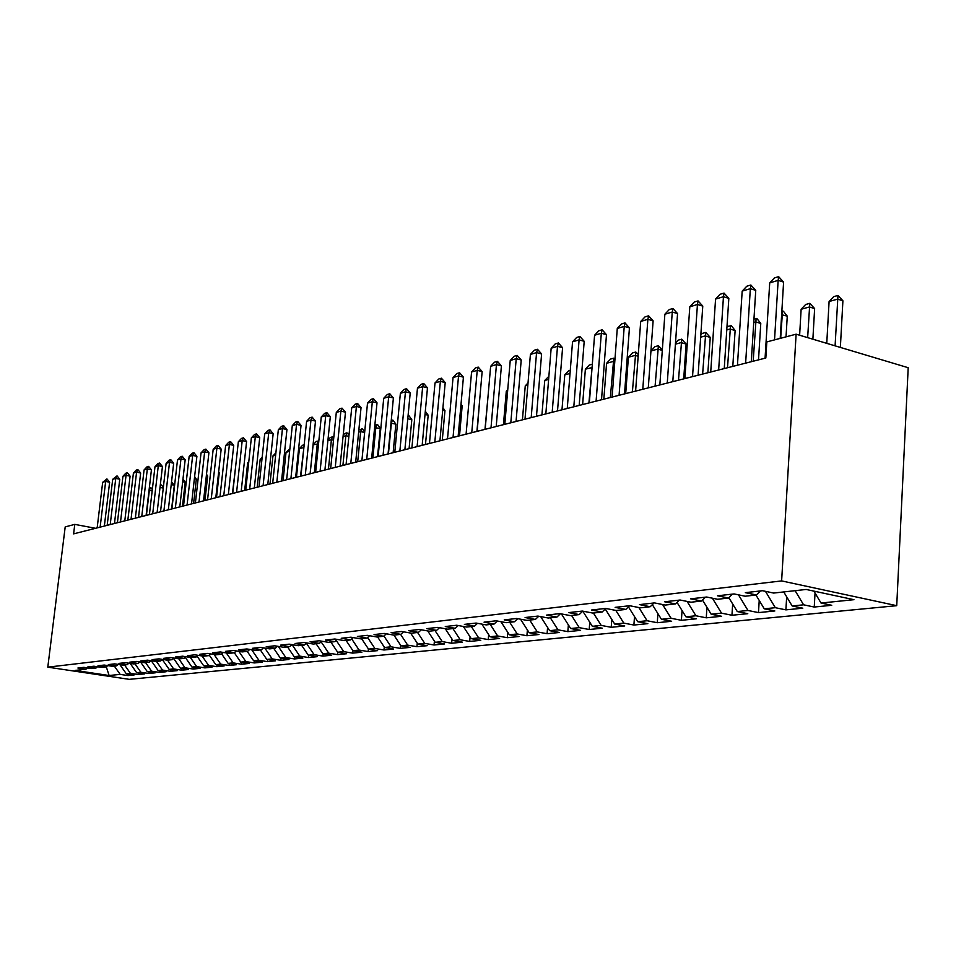 <?xml version="1.0" encoding="UTF-8"?>
<svg xmlns="http://www.w3.org/2000/svg" width="956" height="956" viewBox="0 0 956 956"><rect width="100%" height="100%" fill="white"/><g stroke="black" fill="none" stroke-linecap="round" stroke-linejoin="round"><path stroke-width="1.43" d="M95.516 528.298L74.783 524.378L73.612 533.866L765.828 358.01L766.82 341.913L796.109 334.182L908.2 367.713L896.728 605.686L129.251 679.346L47.8 667.157L781.626 580.913L896.728 605.686M106.295 666.834L109.115 675.51L120.157 674.386L127.961 675.557L134.127 674.948L126.288 673.765L130.41 673.335L138.273 674.53L144.571 673.896L136.672 672.701L140.879 672.271L148.801 673.478L155.231 672.833L147.272 671.626L151.574 671.184L159.556 672.403L166.105 671.745L158.087 670.526L162.484 670.072L170.526 671.315L177.219 670.646L169.14 669.391L173.634 668.937L181.736 670.192L188.571 669.511L180.433 668.244L185.022 667.778L193.184 669.045L200.174 668.352L191.965 667.073L196.649 666.595L204.883 667.885L212.017 667.168L203.759 665.878L208.551 665.388L216.833 666.691L224.134 665.962L215.805 664.647L220.705 664.145L229.058 665.46L236.526 664.719L228.137 663.392L233.144 662.878L241.557 664.217L249.193 663.452L240.733 662.114L245.859 661.588L254.344 662.938L262.147 662.161L253.627 660.799L258.873 660.261L267.417 661.636L275.412 660.835L266.82 659.449L272.185 658.911L280.801 660.297L288.975 659.485L280.323 658.075L285.82 657.525L294.496 658.935L302.873 658.098L294.149 656.676L299.766 656.103L308.525 657.537L317.105 656.676L308.31 655.23L314.07 654.645L322.889 656.103L331.672 655.218L322.805 653.749L328.709 653.151L337.599 654.633L346.61 653.725L337.671 652.243L343.718 651.622L352.68 653.127L361.906 652.195L352.907 650.689L359.109 650.056L368.144 651.574L377.608 650.63L368.526 649.1L374.883 648.455L383.989 649.996L393.693 649.028L384.551 647.475L391.064 646.806L400.253 648.371L410.208 647.379L400.982 645.802L407.674 645.109L416.935 646.71L427.153 645.682L417.856 644.081L424.727 643.376L434.048 645.001L444.54 643.95L435.171 642.312L442.222 641.596L451.626 643.245L462.405 642.169L452.953 640.508L460.206 639.767L469.683 641.44L480.76 640.329L471.236 638.644L478.681 637.891L488.241 639.588L499.618 638.453L490.01 636.732L497.67 635.955L507.313 637.688L519.012 636.517L509.333 634.772L517.208 633.959L526.911 635.728L538.945 634.521L529.194 632.741L537.296 631.916L547.083 633.708L559.463 632.478L549.628 630.661L557.969 629.813L567.84 631.641L580.591 630.363L570.672 628.522L579.264 627.65L589.207 629.502L602.34 628.2L592.338 626.311L601.193 625.415L611.219 627.303L624.746 625.953L614.672 624.041L623.79 623.109L633.9 625.045L647.845 623.647L637.688 621.699L647.093 620.743L657.274 622.715L671.65 621.269L661.421 619.285L671.124 618.293L681.389 620.301L696.219 618.819L685.906 616.787L695.92 615.772L706.269 617.815L721.577 616.285L711.18 614.218L721.529 613.166L731.949 615.258L747.771 613.68L737.291 611.565L747.974 610.478L758.49 612.605L774.826 610.968L764.274 608.817L775.316 607.693L785.904 609.868L802.801 608.183L792.166 605.973L803.59 604.813L814.249 607.036L831.732 605.291L821.025 603.033L813.915 591.119M109.115 675.51L75.13 670.419L85.897 669.224L87.498 667.909M821.025 603.033L853.935 599.687L806.159 589.458L773.643 593.055L762.494 590.712L745.333 592.648L756.423 594.967L745.142 596.221L734.088 593.927L717.514 595.791L728.508 598.062L717.609 599.269L706.651 597.022L690.626 598.826L701.537 601.049L690.997 602.208L680.122 600.021L664.635 601.766L675.45 603.929L665.257 605.064L654.478 602.913L639.48 604.61L650.211 606.725L640.341 607.825L629.657 605.722L615.138 607.359L625.786 609.438L616.226 610.49L605.626 608.434L591.561 610.012L602.113 612.055L592.851 613.083L582.335 611.063L568.724 612.593L579.181 614.6L570.206 615.592L559.774 613.609L546.569 615.102L556.954 617.062L548.242 618.018L537.905 616.082L525.095 617.528L535.384 619.44L526.935 620.384L516.682 618.472L504.254 619.882L514.447 621.759L506.25 622.667L496.092 620.803L484.023 622.165L494.133 624.017L486.174 624.901L476.088 623.061L464.365 624.376L474.391 626.204L466.659 627.052L456.669 625.248L445.269 626.538L455.223 628.319L447.695 629.156L437.788 627.387L426.711 628.63L436.581 630.386L429.268 631.199L419.433 629.454L408.666 630.673L418.441 632.394L411.331 633.183L401.592 631.474L391.112 632.657L400.815 634.354L393.884 635.119L384.228 633.434L374.035 634.581L383.643 636.254L376.903 636.995L367.331 635.334L357.401 636.457L366.937 638.106L360.376 638.823L350.876 637.198L341.208 638.285L350.661 639.899L344.268 640.616L334.851 639.002L325.434 640.066L334.803 641.655L328.577 642.348L319.232 640.771L310.055 641.811L319.352 643.376L313.281 644.045L304.02 642.492L295.069 643.496L304.295 645.037L298.368 645.694L289.178 644.165L280.455 645.145L289.596 646.662L283.824 647.308L274.707 645.802L266.198 646.758L275.268 648.252L269.64 648.873L260.594 647.391L252.288 648.335L261.287 649.805L255.79 650.415L246.827 648.945L238.713 649.865L247.64 651.311L242.262 651.908L233.372 650.462L225.461 651.359L234.304 652.793L229.07 653.366L220.25 651.944L212.519 652.817L221.29 654.227L216.176 654.8L207.428 653.402L199.876 654.251L208.575 655.637L203.568 656.198L194.893 654.812L187.519 655.649L196.147 657.011L191.26 657.561L182.656 656.198L175.438 657.011L184.006 658.361L179.226 658.887L170.682 657.549L163.631 658.337L172.128 659.676L167.455 660.19L158.983 658.863L152.088 659.64L160.524 660.966L155.948 661.468L147.547 660.154L140.795 660.919L149.16 662.221L144.691 662.711L136.35 661.421L129.753 662.173L138.046 663.452L133.673 663.93L125.391 662.663L118.938 663.392L127.172 664.659L122.882 665.125L114.672 663.87L108.351 664.587L116.524 665.83L112.33 666.296L104.18 665.053L97.99 665.758L106.104 666.989L101.993 667.443L93.903 666.213L87.844 666.906L95.899 668.113L91.872 668.567L83.841 667.348L77.902 668.017L85.897 669.224M803.59 604.813L795.129 590.677M792.166 605.973L783.741 591.943M775.316 607.693L765.457 591.334M764.274 608.817L755.933 595.026M756.423 594.967L760.343 590.963M747.974 610.478L738.486 594.835M737.291 611.565L728.854 597.703M728.508 598.062L732.416 594.106M721.529 613.166L712.375 598.193M711.18 614.218L702.517 600.069M701.537 601.049L705.42 597.165M695.92 615.772L687.101 601.42M685.906 616.787L677.015 602.376M675.45 603.929L679.31 600.105M671.124 618.293L662.604 604.539M661.421 619.285L652.339 604.646M650.211 606.725L654.047 602.961M647.093 620.743L638.871 607.526M637.688 621.699L628.427 606.857M625.786 609.438L629.586 605.722M623.79 623.109L615.843 610.418M614.672 624.041L605.256 609.02M602.113 612.055L605.829 608.47M601.193 625.415L593.401 613.023M592.338 626.311L582.778 611.147L579.181 614.6M579.264 627.65L571.545 615.437M570.672 628.522L561.423 613.919M556.954 617.062L560.443 613.728M557.969 629.813L550.333 617.791M549.628 630.661L540.678 616.596M535.384 619.44L538.778 616.238M537.296 631.916L529.732 620.074M529.194 632.741L520.518 619.189M514.447 621.759L517.746 618.675M517.208 633.959L509.715 622.284M509.333 634.772L500.92 621.687M494.133 624.017L497.335 621.03M497.67 635.955L490.249 624.447M490.01 636.732L481.86 624.113M474.391 626.204L477.51 623.312M478.681 637.891L471.332 626.538M471.236 638.644L463.325 626.455M455.223 628.319L458.247 625.535M460.206 639.767L452.929 628.582M452.953 640.508L445.281 628.725M436.581 630.386L439.521 627.698M442.222 641.596L435.016 630.566M435.171 642.312L427.714 630.924M418.441 632.394L421.309 629.789M424.727 643.376L417.581 632.49M417.856 644.081L410.614 633.051M400.815 634.354L403.599 631.82M407.674 645.109L400.6 634.378M400.982 645.802L393.932 635.107M383.643 636.254L386.367 633.804M391.064 646.806L383.93 636.003M384.551 647.475L377.56 636.923M366.937 638.106L369.59 635.728M374.883 648.455L367.618 637.497M368.526 649.1L361.607 638.692M350.661 639.899L353.242 637.604M359.109 650.056L351.724 638.967M352.907 650.689L346.06 640.412M334.803 641.655L337.325 639.433M343.718 651.622L336.225 640.4M337.671 652.243L330.884 642.097M319.352 643.376L321.814 641.201M328.709 653.151L321.12 641.823M322.805 653.749L316.089 643.735M304.295 645.037L306.685 642.934M314.07 654.645L306.374 643.209M308.31 655.23L301.642 645.336M289.596 646.662L291.939 644.619M299.766 656.103L292.046 644.643M294.149 656.676L287.541 646.889M275.268 648.252L277.551 646.268M285.82 657.525L278.28 646.387M280.323 658.075L273.774 648.419M261.287 649.805L263.509 647.869M272.185 658.911L264.836 648.084M266.82 659.449L260.331 649.901M247.64 651.311L249.815 649.435M258.873 660.261L251.703 649.745M253.627 660.799L247.198 651.359M234.304 652.793L236.431 650.964M245.859 661.588L238.869 651.359M240.733 662.114L234.34 652.757M221.29 654.227L223.369 652.446M233.144 662.878L226.321 652.924M228.137 663.392L221.649 653.928M208.575 655.637L210.607 653.904M220.705 664.145L214.048 654.454M215.805 664.647L209.233 655.075M196.147 657.011L198.143 655.326M208.551 665.388L202.051 655.947M203.759 665.878L197.103 656.21M184.006 658.361L185.954 656.712M196.649 666.595L190.316 657.405M191.965 667.073L185.237 657.322M172.128 659.676L174.028 658.075M185.022 667.778L178.82 658.827M180.433 668.244L173.622 658.421M160.524 660.966L162.377 659.401M173.634 668.937L167.551 660.178M169.14 669.391L162.269 659.497M149.16 662.221L150.976 660.692M162.484 670.072L156.461 661.409M158.087 670.526L151.275 660.739M138.046 663.452L139.827 661.958M151.574 671.184L145.599 662.616M147.272 671.626L140.616 662.078M127.172 664.659L128.917 663.201M140.879 672.271L134.951 663.787M136.672 672.701L130.159 663.392M116.524 665.83L118.233 664.42M130.41 673.335L124.531 664.946M126.288 673.765L119.918 664.671M106.104 666.989L107.777 665.603M120.157 674.386L114.326 666.081M95.899 668.113L97.536 666.762M74.783 524.378L65.199 526.899L47.8 667.157M796.109 334.182L781.626 580.913M127.961 675.557L128.14 674.04M138.273 674.53L138.453 672.976M148.801 673.478L148.993 671.889M159.556 672.403L159.736 670.777M170.526 671.315L170.718 669.642M181.736 670.192L181.927 668.483M193.184 669.045L193.375 667.288M204.883 667.885L205.074 666.081M216.833 666.691L217.036 664.838M229.058 665.46L229.261 663.572M241.557 664.217L241.76 662.269M254.344 662.938L254.547 660.943M267.417 661.636L267.632 659.58M280.801 660.297L281.016 658.194M294.496 658.935L294.723 656.76M308.525 657.537L308.752 655.302M322.889 656.103L323.116 653.808M337.599 654.633L337.838 652.267M352.68 653.127L352.919 650.689M368.144 651.574L368.395 648.909M383.989 649.996L384.264 647.045M400.253 648.371L400.552 645.133M416.935 646.71L417.258 643.173M434.048 645.001L434.394 641.129M451.626 643.245L451.997 639.038M469.683 641.44L470.077 636.875M488.241 639.588L488.659 634.629M507.313 637.688L507.755 632.322M526.911 635.728L527.389 629.932M547.083 633.708L547.585 627.447M567.84 631.641L568.366 624.889M589.207 629.502L589.768 622.225M611.219 627.303L611.804 619.464M633.9 625.045L634.509 616.596M657.274 622.715L657.907 613.621M681.389 620.301L682.046 610.537M706.269 617.815L706.95 607.311M731.949 615.258L732.666 603.965M758.49 612.605L759.219 600.464M785.904 609.868L786.668 596.807M814.249 607.036L815.038 592.995M97.154 527.891L102.674 482.314L106.941 478.908L105.662 481.418L109.629 482.23L104.347 526.063M102.674 482.314L105.662 481.418L100.129 527.126M106.941 478.908L109.629 482.23M149.291 488.134L151.191 487.919L152.315 489.651M152.171 490.846L149.028 490.356M146.411 515.368L149.351 490.273L150.546 487.787M107.168 525.346L112.7 479.315L117.038 475.873L115.76 478.406L119.763 479.219L114.469 523.494M112.7 479.315L115.76 478.406L110.215 524.569M117.038 475.873L119.763 479.219M117.397 522.741L122.954 476.255L125.774 473.244L127.339 472.766L126.061 475.323L130.1 476.148L124.794 520.865M122.954 476.255L126.061 475.323L120.516 521.952M127.339 472.766L130.1 476.148M160.285 485.062L161.612 485.003L163.321 487.632M163.273 488.098L160.011 487.429M160.106 486.676L160.955 484.871M171.53 481.908L174.339 485.242L171.22 484.596M171.614 508.974L174.339 485.242M127.841 520.088L133.41 473.124L136.266 470.077L137.855 469.599L136.589 472.168L140.651 473.017L135.334 518.188M133.41 473.124L136.589 472.168L131.02 519.287M137.855 469.599L140.651 473.017M138.512 517.387L144.081 469.934L146.973 466.863L148.598 466.373L147.332 468.966L151.43 469.814L146.101 515.451M144.081 469.934L147.332 468.966L141.751 516.563M148.598 466.373L151.43 469.814M182.978 478.98L185.213 482.23L182.668 481.705M182.488 506.214L185.213 482.23M193.59 503.394L196.315 479.171L194.367 478.765M194.618 476.578L196.315 479.171M149.399 514.615L154.992 466.671L157.907 463.564L159.568 463.062L158.302 465.68L162.436 466.552L157.095 512.667M154.992 466.671L158.302 465.68L152.709 513.778M159.568 463.062L162.436 466.552M204.931 500.514L207.655 476.04L206.329 475.765M206.496 474.284L207.655 476.04M160.524 511.783L166.129 463.337L169.081 460.206L170.777 459.693L169.523 462.334L173.681 463.206L168.328 509.811M166.129 463.337L169.523 462.334L163.918 510.922M170.777 459.693L173.681 463.206M216.51 497.562L219.247 472.85L218.566 472.706M218.649 471.953L219.247 472.85M171.901 508.903L177.505 459.944L180.493 456.765L182.226 456.239L180.971 458.904L185.165 459.8L179.8 506.895M177.505 459.944L180.971 458.904L175.366 508.018M182.226 456.239L185.165 459.8M183.528 505.951L189.145 456.466L192.156 453.252L193.937 452.714L192.682 455.403L196.9 456.311L191.535 503.908M189.145 456.466L192.682 455.403L187.065 505.043M193.937 452.714L196.9 456.311M235.666 466.301L232.439 493.523M195.406 502.928L201.035 452.905L204.082 449.667L205.899 449.117L204.656 451.83L208.91 452.75L203.532 500.86M201.035 452.905L204.656 451.83L199.027 502.008M205.899 449.117L208.91 452.75M248.68 462.692L247.64 462.979L244.676 490.404M247.64 462.979L248.775 461.772M207.56 499.845L213.188 449.272L216.271 445.986L218.123 445.436L216.893 448.161L221.183 449.105L215.793 497.741M213.188 449.272L216.893 448.161L211.252 498.901M218.123 445.436L221.183 449.105M262.004 458.988L260.163 459.501L257.188 487.225M260.163 459.501L262.171 457.362M219.988 496.678L225.628 445.556L228.747 442.234L230.635 441.66L229.416 444.421L233.73 445.377L228.341 494.563M225.628 445.556L229.416 444.421L223.764 495.722M230.635 441.66L233.73 445.377M275.639 455.199L272.95 455.952L269.986 483.975M272.95 455.952L275.89 452.821M232.702 493.451L238.343 441.756L241.498 438.398L243.445 437.812L242.215 440.596L246.576 441.564L241.187 491.3M238.343 441.756L242.215 440.596L236.574 492.471M243.445 437.812L246.576 441.564M289.608 451.328L286.035 452.319L283.072 480.653M286.035 452.319L289.871 448.806M245.716 490.141L251.356 437.86L254.559 434.466L256.543 433.869L255.324 436.677L259.721 437.657L254.32 487.966M251.356 437.86L255.324 436.677L249.671 489.137M256.543 433.869L259.721 437.657M303.9 447.551L299.419 448.603L296.456 477.259M299.419 448.603L302.574 445.245L304.187 444.803M300.531 476.219L304.056 446.094M259.028 486.759L264.681 433.881L267.919 430.439L269.951 429.83L268.744 432.662L273.165 433.666L267.776 484.549M264.681 433.881L268.744 432.662L263.091 485.732M269.951 429.83L273.165 433.666M318.515 443.919L313.126 444.791L310.15 473.77M313.126 444.791L316.317 441.409L318.826 440.919M314.333 472.718L317.296 443.632L318.396 440.824M272.675 483.294L278.327 429.794L281.59 426.316L283.669 425.695L282.474 428.551L286.943 429.579L281.542 481.047M278.327 429.794L282.474 428.551L276.822 482.242M283.669 425.695L286.943 429.579M327.944 440.047L330.37 437.466L332.509 436.868L333.752 437.8M333.513 440.19L331.409 439.712L327.884 440.692M328.446 469.133L331.409 439.712L332.509 436.868M286.645 479.745L292.297 425.623L295.607 422.098L297.734 421.465L296.551 424.345L301.044 425.384L295.655 477.462M292.297 425.623L296.551 424.345L290.899 478.669M297.734 421.465L301.044 425.384M343.204 435.1L344.757 433.45L346.944 432.829L349.024 434.956M348.88 436.39L345.869 435.697L343.061 436.474M342.905 465.453L345.869 435.697L346.944 432.829M300.949 476.112L306.601 421.345L309.959 417.784L312.134 417.127L310.963 420.043L315.492 421.094L310.103 473.794M306.601 421.345L310.963 420.043L305.311 475.001M312.134 417.127L315.492 421.094M358.847 430.009L362.467 428.862L364.69 432.064M364.642 432.518L360.663 431.586L358.631 432.16M357.711 461.688L360.663 431.586L361.738 428.694M315.623 472.384L321.264 416.959L324.658 413.351L326.892 412.681L325.733 415.621L330.31 416.697L324.921 470.029M321.264 416.959L325.733 415.621L320.093 471.248M326.892 412.681L330.31 416.697M374.872 425.026L377.62 424.631L380.273 428.419L374.609 427.726M377.548 456.657L380.273 428.419M372.888 457.84L375.828 427.38L376.879 424.452M330.656 468.571L336.297 412.466L339.739 408.81L342.021 408.128L340.874 411.092L345.486 412.191L340.109 466.17M336.297 412.466L340.874 411.092L335.245 467.4M342.021 408.128L345.486 412.191M391.255 420.437L393.155 420.293L395.844 424.129L390.992 423.173M393.131 452.702L395.844 424.129M388.435 453.885L391.374 423.066L392.414 420.114M346.072 464.652L351.712 407.865L355.19 404.161L357.544 403.456L356.409 406.455L361.045 407.567L355.68 462.214M351.712 407.865L356.409 406.455L350.78 463.457M357.544 403.456L361.045 407.567M408.069 415.729L409.072 415.836L411.809 419.72L407.794 418.764M409.096 448.639L411.809 419.72M407.985 416.625L408.32 415.657M361.894 460.637L367.51 403.133L371.036 399.381L373.449 398.664L372.338 401.687L377.011 402.823L371.657 458.151M367.51 403.133L372.338 401.687L366.722 459.406M373.449 398.664L377.011 402.823M425.312 411.259L428.169 415.203L425.014 414.438M425.48 444.48L428.169 415.203M378.122 456.514L383.726 398.282L387.3 394.493L389.773 393.741L388.674 396.812L393.394 397.959L388.052 453.992M383.726 398.282L388.674 396.812L383.081 455.247M389.773 393.741L393.394 397.959M442.281 440.214L444.958 410.578L442.712 410.028M442.927 407.71L444.958 410.578M394.78 452.272L400.373 393.31L403.994 389.462L406.539 388.698L405.452 391.793L410.208 392.964L404.878 449.714M400.373 393.31L405.452 391.793L399.871 450.981M406.539 388.698L410.208 392.964M411.893 447.934L417.461 388.196L421.13 384.3L423.735 383.511L422.671 386.642L427.475 387.837L422.17 445.317M417.461 388.196L422.671 386.642L417.115 446.607M423.735 383.511L427.475 387.837M429.459 443.465L435.016 382.95L438.732 379.006L441.409 378.194L440.369 381.348L445.209 382.579L439.927 440.812M435.016 382.95L440.369 381.348L434.825 442.102M441.409 378.194L445.209 382.579M447.516 438.876L453.048 377.56L456.813 373.557L459.573 372.732L458.545 375.923L463.421 377.166L458.163 436.175M453.048 377.56L458.545 375.923L453.036 437.478M459.573 372.732L463.421 377.166M466.086 434.167L471.571 372.027L475.395 367.964L478.227 367.104L477.235 370.33L482.147 371.609L476.925 431.407M471.571 372.027L477.235 370.33L471.75 432.721M478.227 367.104L482.147 371.609M485.17 429.316L490.631 366.327L494.503 362.205L497.419 361.332L496.451 364.583L501.41 365.885L496.212 426.507M490.631 366.327L496.451 364.583L491.002 427.834M497.419 361.332L501.41 365.885M504.804 424.321L510.229 360.472L514.161 356.289L517.16 355.381L516.216 358.679L521.211 360.006L516.061 421.465M510.229 360.472L516.216 358.679L510.803 422.803M517.16 355.381L521.211 360.006M459.513 435.828L462.178 405.822L460.9 405.499M461.019 404.197L462.178 405.822M477.199 431.335L479.589 400.875M488.038 396.226L484.979 429.364M507.66 390.777L506.298 391.147L503.442 424.667M506.298 391.147L507.755 389.606M527.843 385.172L525.25 385.889L522.43 419.851M525.25 385.889L528.023 382.938M548.625 379.401L544.741 380.476L541.933 414.892M544.741 380.476L548.875 376.341M570.039 373.449L564.769 374.907L561.985 409.801M564.769 374.907L568.641 370.809L570.278 370.342M525.011 419.194L530.401 354.437L534.392 350.195L537.475 349.275L536.567 352.597L541.598 353.947L536.483 416.278M530.401 354.437L536.567 352.597L531.189 417.629M537.475 349.275L541.598 353.947M592.075 367.546L585.371 369.195L582.622 404.555M585.371 369.195L589.302 365.025L592.338 364.176M588.92 402.954L592.278 364.869M545.828 413.912L551.158 348.235L555.209 343.933L558.388 342.977L557.503 346.335L562.582 347.721L557.515 410.937M551.158 348.235L557.503 346.335L552.186 412.287M558.388 342.977L562.582 347.721M614.756 361.966L613.059 361.499L606.57 363.304L603.845 399.166M606.57 363.304L610.561 359.074L613.8 358.165L614.983 358.882M610.334 397.517L613.8 358.165M567.255 408.463L572.536 341.842L576.659 337.468L579.922 336.488L579.085 339.882L584.2 341.304L579.181 405.428M572.536 341.842L579.085 339.882L573.815 406.79M579.922 336.488L584.2 341.304M638.154 356.241L635.071 355.393L628.391 357.245L625.702 393.609M628.391 357.245L632.442 352.955L635.776 352.023L638.285 354.473M632.382 391.912L635.776 352.023M589.338 402.846L594.572 335.245L598.743 330.824L602.125 329.808L601.312 333.238L606.474 334.684L601.515 399.763M594.572 335.245L601.312 333.238L596.102 401.138M602.125 329.808L606.474 334.684M650.94 350.924L654.98 346.646L658.409 345.69L662.329 349.98M662.293 350.374L657.74 349.095L650.94 350.983M655.099 386.152L658.409 345.69M612.115 397.063L617.277 328.458L621.52 323.965L624.997 322.913L624.232 326.378L629.43 327.872L624.531 393.908M617.277 328.458L624.232 326.378L619.082 395.294M624.997 322.913L629.43 327.872M675.498 343.013L678.186 340.157L681.736 339.165L686.121 344.041L681.102 342.606L675.414 344.184M683.719 378.875L686.121 344.041M678.497 380.201L681.736 339.165M635.609 391.1L640.699 321.455L645.013 316.89L648.598 315.815L647.869 319.316L653.115 320.834L648.288 387.873M640.699 321.455L647.869 319.316L642.79 389.271M648.598 315.815L653.115 320.834M700.832 334.815L702.11 333.465L705.767 332.437L710.236 337.384L705.181 335.926L700.676 337.169M707.882 372.732L710.236 337.384M702.624 374.071L705.767 332.437M659.843 384.945L664.862 314.237L669.236 309.589L672.94 308.477L672.259 312.026L677.553 313.58L672.797 381.647M664.862 314.237L672.259 312.026L667.264 383.057M672.94 308.477L677.553 313.58M726.99 326.498L731.4 325.757L735.116 330.525L730.014 329.019L726.775 329.928M732.798 366.411L735.116 330.525M727.504 367.749L730.551 325.506M684.866 378.588L689.802 306.78L694.259 302.06L698.071 300.913L697.438 304.498L702.768 306.087L698.107 375.218M689.802 306.78L697.438 304.498L692.538 376.64M698.071 300.913L702.768 306.087M753.961 318.957L756.985 318.611L760.773 323.439L755.646 321.909L753.746 322.435M758.514 359.874L760.773 323.439M753.185 361.225L756.124 318.348M710.726 372.015L715.566 299.073L720.083 294.281L724.039 293.086L723.453 296.719L728.831 298.356L724.254 368.574M715.566 299.073L723.453 296.719L718.649 370.008M724.039 293.086L728.831 298.356M781.853 311.154L783.394 311.226L787.266 316.137L781.638 314.691M786.035 336.847L787.266 316.137M780.67 338.257L782.534 310.963M737.446 365.228L742.179 291.114L746.791 286.238L750.866 285.007L750.341 288.676L755.754 290.361L751.285 361.715M742.179 291.114L750.341 288.676L745.632 363.149M750.866 285.007L755.754 290.361M812.875 339.201L814.632 308.585L809.421 306.972L801.128 309.278L799.622 335.233M801.128 309.278L805.645 304.498L809.792 303.339L814.632 308.585M807.653 337.647L809.792 303.339M765.075 358.201L769.711 282.892L774.384 277.933L778.614 276.654L778.148 280.371L783.597 282.092L780.216 338.376M769.711 282.892L778.148 280.371L774.539 339.882M778.614 276.654L783.597 282.092M840.36 347.422L842.905 300.781L837.659 299.132L829.091 301.51L826.761 343.359M829.091 301.51L833.68 296.647L837.97 295.452L842.905 300.781M835.09 345.845L837.97 295.452"/></g></svg>
